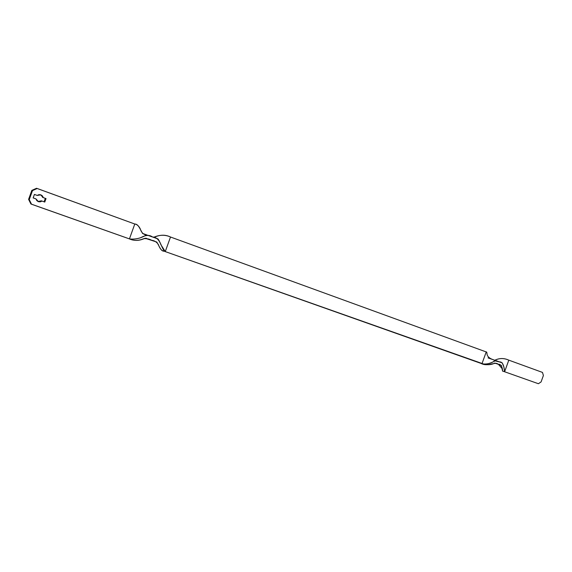 <?xml version="1.0" encoding="UTF-8"?>
<svg xmlns="http://www.w3.org/2000/svg" width="572" height="572" viewBox="0 0 572 572"><rect width="100%" height="100%" fill="white"/><g stroke="black" fill="none" stroke-linecap="round" stroke-linejoin="round"><path stroke-width="0.86" d="M502.581 371.042L501.337 365.394L494.887 363.084C490.84 365.115 486.221 365.222 481.031 363.406C488.002 367.231 495.688 361.125 498.026 364.271C502.795 363.635 502.624 372.115 502.538 371.042L504.611 371.757L503.825 366.816L502.209 362.87L495.774 360.546C492.842 362.069 486.858 365.236 481.967 363.742L486.221 351.937L170.506 237.015L486.221 351.937C486.672 351.701 486.965 352.588 487.101 354.604C487.995 358.143 492.857 359.759 495.774 360.546M494.787 360.26C499.313 358.036 503.982 358 508.794 360.153L542.471 372.408L543.4 375.489L541.076 381.939L538.388 383.719L504.611 371.757L538.388 383.719L541.076 381.939L543.4 375.489L542.471 372.408L508.794 360.153L504.611 371.757L508.794 360.153C504.082 357.986 499.456 358.022 494.916 360.253M494.759 360.26L493.05 359.631M486.665 352.052L486.221 351.937L481.967 363.742L165.265 251.594L483.512 363.992C487.966 364.192 491.691 363.12 494.673 360.775L499.47 361.947C504.018 361.254 504.59 371.385 504.568 371.743L502.538 371.042M170.506 237.015L165.265 251.594C162.577 250.221 161.333 243.858 157.994 238.917L147.898 235.285L146.117 235.113C140.583 238.388 135.021 239.654 129.429 238.903L134.785 224.017L129.429 238.903L31.546 204.24L29.251 199.621L32.49 190.605L37.209 188.495L134.785 224.017L36.536 188.281L31.832 190.376L28.6 199.363L30.895 203.968L129.694 238.982C133.34 239.339 136.994 238.917 140.655 237.73C145.624 234.956 149.564 234.706 152.467 236.987C156.263 237.101 159.073 239.675 160.889 244.709L165.265 251.594L170.506 237.015C165.48 234.527 160.01 234.627 154.097 237.33L153.518 237.366C159.531 234.699 165.194 234.584 170.506 237.015M152.109 236.858L150.908 236.422L152.109 236.858M146.117 235.113L142.607 233.498C139.747 228.643 138.367 223.995 134.785 224.017C136.944 224.331 138.76 225.919 140.219 228.779C141.42 232.754 143.658 234.82 146.918 234.992L146.511 234.842M145.388 234.441L143.508 233.791M148.906 235.707L148.362 235.514M146.675 238.438L146.075 238.224M164.235 251.194C160.889 251.437 159.688 246.868 156.785 242.049L145.052 238.238C139.532 240.869 134.327 241.091 129.436 238.903C133.855 240.919 138.603 240.848 143.679 238.688C146.732 238.46 149.399 238.996 151.687 240.29C154.454 240.605 156.664 241.999 158.322 244.48C159.86 248.698 161.719 250.893 163.899 251.079L164.836 251.401M33.169 197.905L35.936 198.899L36.794 200.593L38.388 201.673L40.305 201.852L42.035 201.079L44.78 202.059L46.025 198.598L43.286 197.612L42.435 195.917L40.848 194.83L38.932 194.644L37.187 195.417L34.42 194.416L33.169 197.905L34.42 194.416L37.187 195.417L40.884 194.845L43.286 197.612L46.025 198.598L44.78 202.059L42.035 201.079L38.496 201.709L35.936 198.899L33.169 197.905M41.749 195.674L42.593 197.361L45.324 198.348L44.087 201.802L41.348 200.822L39.625 201.587M35.271 198.641L33.169 197.891L35.271 198.641M31.832 190.376L32.49 190.605L29.251 199.621L28.6 199.363L31.832 190.376L36.536 188.281L37.209 188.495L32.49 190.605L31.832 190.376M37.959 201.487L41.348 200.822L44.78 202.059L44.087 201.802L45.324 198.348L46.025 198.598L42.593 197.361L43.286 197.612L40.462 194.716M28.6 199.363L29.251 199.621L31.546 204.24L30.895 203.968L28.6 199.363M502.209 362.87L498.076 361.44M500.421 362.283L497.24 361.139M499.606 361.997L498.384 361.554M498.991 361.776L498.155 361.475M497.218 361.132L496.346 360.825M498.419 361.568L491.041 358.901M497.533 361.247L496.317 360.81M495.416 360.496L488.052 357.893M495.688 363.449L494.658 363.07M498.541 364.457L502.23 368.74M500.336 365.115L498.898 364.586M157.064 238.617L154.097 237.33M156.549 238.474L155.706 238.159M154.09 237.573L153.296 237.287M152.467 236.987L151.172 236.515M151.916 236.787L151.501 236.644M151.659 236.701L149.714 236M149.271 235.85L148.42 235.535M146.975 234.992L144.051 233.941M156.185 241.849L156.785 242.049M146.01 238.209L146.604 238.402M38.074 201.544L38.496 201.709"/></g></svg>
